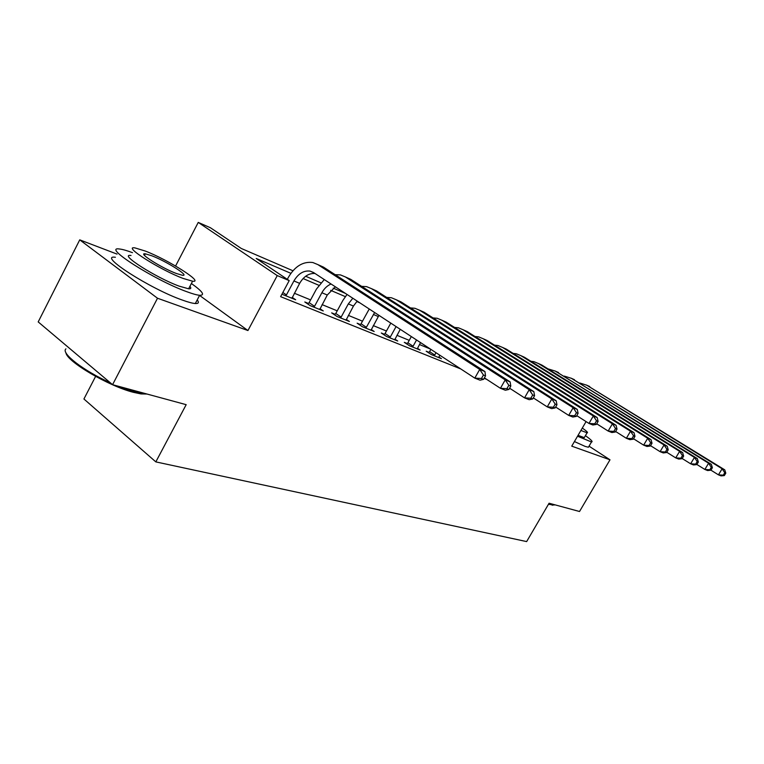 <?xml version="1.0" encoding="UTF-8"?>
<svg xmlns="http://www.w3.org/2000/svg" width="764" height="764" viewBox="0 0 764 764"><rect width="100%" height="100%" fill="white"/><g stroke="black" fill="none" stroke-linecap="round" stroke-linejoin="round"><path stroke-width="1.15" d="M95.605 376.404L83.925 398.999L155.827 461.886L526.644 541.59L549.077 503.228L579.523 511.498L609.997 459.804L589.044 446.166M155.827 461.886L186.177 404.672L112.575 384.684L38.2 321.911L79.733 239.858L157.508 298.237L247.947 330.535L277.246 275.594L198.248 222.41L210.425 227.748L241.319 248.481L292.927 270.752M117.026 254.097L79.733 239.858M175.577 266.015L198.248 222.41M112.575 384.684L157.508 298.237M290.883 273.321L256.207 258.471L289.203 280.617L280.617 296.661L460.807 368.955M484.147 378.323L486.649 379.326M509.445 388.465L510.973 389.086M533.243 398.015L533.893 398.283M430.333 349.005L419.436 344.535M409.237 340.352L396.936 335.31M386.441 331.003L373.281 325.607M362.47 321.176L348.355 315.389M337.23 310.833L322.083 304.616M310.604 299.908L294.331 293.242M281.916 294.216L295.678 299.774L292.154 297.377M308.389 303.432L304.798 301.971L310.213 305.648L323.267 310.929L319.935 308.675M335.062 314.252L331.662 312.877L337.029 316.487L349.396 321.482L346.245 319.371M360.36 324.509L357.132 323.201L362.451 326.763L374.188 331.5L371.199 329.513M384.378 334.25L381.312 333.008L386.574 336.513L397.729 341.011L394.892 339.14M407.222 343.513L404.299 342.329L409.504 345.777L420.114 350.065L417.421 348.288M428.957 352.328L426.178 351.201L431.335 354.591L441.439 358.679L438.87 356.998M586.074 421.594L571.749 446.147L609.997 459.804M289.203 280.617L277.246 275.594M305.676 276.253L320.842 282.795M333.209 288.133L345.423 293.405M359.834 302.84L356.769 301.522M345.29 296.613L330.659 290.349M318.827 285.287L303.088 278.545M247.947 330.535L199.566 295.42M291.963 298.275L299.641 283.358C303.7 276.434 308.818 273.14 314.988 273.474M282.852 292.478L286.433 294.923L293.92 280.942C298.256 273.627 303.642 270.351 310.079 271.105L313.565 272.538L474.797 378.123L479.716 369.432L317.834 264.592L312.839 262.52C303.107 261.288 294.971 266.206 288.429 277.265L287.312 279.347M286.433 294.923L285.66 295.735M483.564 379.345L480.059 380.205L474.797 378.123L481.473 378.505L483.564 379.345L485.532 375.878L483.44 375.028L481.473 378.505M483.44 375.028L479.716 369.432L484.949 371.571L323.478 267.123L319.333 265.261M484.949 371.571L485.532 375.878M319.753 309.506L327.278 295.019L335.367 286.815M307.825 304.024L309.124 302.649L314.539 306.307L321.873 292.736C324.203 288.534 327.269 285.621 331.06 283.998M314.539 306.307L313.794 307.099M324.261 279.538L316.42 289.117L309.124 302.649M508.881 389.459L510.791 386.106L508.834 385.314L506.904 388.675L508.881 389.459L505.367 390.251L500.43 388.293L505.224 379.88L345.404 276.96L340.467 274.906L335.157 274.677M484.405 377.865L500.43 388.293L506.904 388.675M508.834 385.314L505.224 379.88L510.142 381.895L350.743 279.347L346.636 277.513M510.142 381.895L510.791 386.106M346.063 320.135L353.445 306.058L357.189 301.102M334.546 314.806L335.778 313.488L341.145 317.089L348.327 303.9L352.815 298.247M341.145 317.089L340.429 317.862M347.028 294.455L342.931 300.338L335.778 313.488M532.689 398.98L534.561 395.723L532.709 394.978L530.837 398.235L532.689 398.98L529.185 399.706L524.534 397.863L529.213 389.707L371.495 288.658L366.605 286.634L361.611 286.347M509.598 388.198L524.534 397.863L530.837 398.235M532.709 394.978L529.213 389.707L533.845 391.607L376.537 290.922L372.488 289.107M533.845 391.607L534.561 395.723M371.027 330.22L378.954 315.36M359.873 325.034L361.057 323.764L366.367 327.307L374.618 312.524M366.367 327.307L365.669 328.062M369.241 309L361.057 323.764M555.132 407.947L556.956 404.796L555.208 404.089L553.384 407.25L555.132 407.947L551.637 408.625L547.253 406.878L551.818 398.97L396.21 299.746L391.378 297.731L386.679 297.406M533.31 397.901L547.253 406.878L553.384 407.25M555.208 404.089L551.818 398.97L556.182 400.766L400.995 301.885L396.984 300.09M556.182 400.766L556.956 404.796M394.721 339.799L400.26 329.303M383.929 334.747L385.056 333.524L390.308 337.01L396.077 326.572M390.308 337.01L389.64 337.745M390.796 323.115L385.056 333.524M576.314 416.418L578.1 413.353L576.448 412.684L574.662 415.759L576.314 416.418L572.838 417.039L568.693 415.396L573.153 407.718L419.656 310.26L414.881 308.274L410.459 307.921M555.657 407.04L568.693 415.396L574.662 415.759M576.448 412.684L573.153 407.718L577.278 409.408L424.201 312.295L420.238 310.518M577.278 409.408L578.1 413.353M147.013 394.043L140.948 393.918L133.347 392.304C108.708 386.145 66.621 361.429 65.952 352.767M65.924 348.861C60.566 353.006 83.582 370.827 110.388 382.84M118.21 386.221L134.483 391.846L146.153 393.804M132.487 252.664C126.786 250.535 122.498 249.312 119.623 249.016C101.115 245.979 154.739 280.273 186.855 291.724C192.633 293.863 196.892 295.057 199.633 295.286C205.325 295.362 202.575 291.437 191.392 283.501M115.402 257.267C96.761 254.527 150.25 288.926 182.462 300.109C188.269 302.21 192.547 303.346 195.307 303.528C198.592 303.69 199.223 302.487 197.207 299.918M189.921 286.309C191.411 288.143 190.981 288.973 188.612 288.802L179.234 286.166C156.104 277.848 117.885 253.419 131.026 255.501M145.217 251.022L134.932 247.889C121.877 245.616 160.182 269.978 183.245 278.478L192.585 281.209C204.733 282.938 168.3 259.827 145.217 251.022M176.331 273.483L182.453 275.288C190.379 276.463 166.695 261.431 151.826 255.787L145.303 253.82C137.004 252.416 161.462 267.963 176.331 273.483M554.139 505.052L548.456 504.288M548.733 503.82L555.046 504.851M577.546 436.215L591.489 441.984C593.217 441.888 591.193 439.777 585.415 435.661M574.433 441.554L585.109 446.386L588.414 447.246L588.91 446.386M584.613 437.046L584.269 437.638L578.052 435.346M580.898 430.466L587.096 432.796C588.356 432.749 586.762 431.163 582.302 428.06M417.259 348.909L420.525 342.578M406.792 343.981L407.871 342.807L413.076 346.235L416.552 339.98M413.076 346.235L412.417 346.952M411.338 336.561L407.871 342.807M596.34 424.421L598.088 421.442L596.531 420.811L594.784 423.8L596.34 424.421L592.883 424.994L588.968 423.437L593.322 415.979L441.926 320.25L437.218 318.282L433.045 317.91M576.763 415.654L588.968 423.437L594.784 423.8M596.531 420.811L593.322 415.979L597.219 417.583L446.252 322.188L442.337 320.431M597.219 417.583L598.088 421.442M438.708 357.581L439.797 355.203M428.556 352.767L429.597 351.631L434.735 355.012L436.015 352.729M434.735 355.012L434.105 355.709M430.867 349.349L429.597 351.631M615.316 432.004L617.016 429.11L615.536 428.508L613.836 431.412L615.316 432.004L611.878 432.539L608.154 431.058L612.413 423.8L463.118 329.752L458.467 327.813L454.523 327.412M596.713 423.791L608.154 431.058L613.836 431.412M615.536 428.508L612.413 423.8L616.109 425.319L467.234 331.595L463.366 329.867M616.109 425.319L617.016 429.11M633.299 439.195L634.96 436.378L633.566 435.805L631.895 438.632L633.299 439.195L629.889 439.682L626.356 438.288L630.52 431.221L483.306 338.805L478.703 336.886L474.988 336.475M615.622 431.488L626.356 438.288L631.895 438.632M633.566 435.805L630.52 431.221L634.034 432.663L487.222 340.563L483.411 338.853M634.034 432.663L634.96 436.378M650.384 446.023L652.007 443.273L650.68 442.738L649.047 445.488L650.384 446.023L646.993 446.472L643.641 445.145L647.719 438.269L502.55 347.439L498.004 345.538L494.499 345.127M633.547 438.775L643.641 445.145L649.047 445.488M650.68 442.738L647.719 438.269L651.052 439.634L506.293 349.119L502.531 347.429M651.052 439.634L652.007 443.273M666.628 452.517L668.223 449.834L666.953 449.327L665.358 452.001L666.628 452.517L663.267 452.937L660.077 451.667L664.059 444.973L520.924 355.68L516.435 353.799L513.121 353.388M650.575 445.698L660.077 451.667L665.358 452.001M666.953 449.327L664.059 444.973L667.239 446.272L524.496 357.285L520.847 355.632M667.239 446.272L668.223 449.834M682.09 458.696L683.646 456.089L682.443 455.592L680.877 458.209L682.09 458.696L678.757 459.088L675.72 457.875L679.626 451.343L538.477 363.549L534.046 361.697L530.913 361.276M666.771 452.269L675.72 457.875L680.877 458.209M682.443 455.592L679.626 451.343L682.644 452.584L541.896 365.087L538.353 363.473M682.644 452.584L683.646 456.089M696.825 464.588L698.363 462.039L697.207 461.571L695.679 464.12L696.825 464.588L693.521 464.951L690.627 463.796L694.457 457.426L555.266 371.084L547.931 368.84M682.185 458.524L690.627 463.796L695.679 464.12M697.207 461.571L694.457 457.426L697.341 458.601L555.094 370.979M697.341 458.601L698.363 462.039M710.892 470.204L712.392 467.721L711.294 467.281L709.794 469.764L710.892 470.204L707.626 470.548L704.857 469.449L708.6 463.223L571.348 378.295L564.224 376.079M696.892 464.483L704.857 469.449L709.794 469.764M711.294 467.281L708.6 463.223L711.36 464.35L571.138 378.161M711.36 464.35L712.392 467.721M724.329 475.58L725.8 473.145L724.749 472.725L723.279 475.16L724.329 475.58L721.092 475.886L718.446 474.845L722.123 468.762L586.752 385.209L579.838 383.012M710.921 470.166L718.446 474.845L723.279 475.16M724.749 472.725L722.123 468.762L724.749 469.841L586.504 385.056M724.749 469.841L725.8 473.145M293.92 280.942L299.641 283.358M317.834 264.592L323.478 267.123M321.873 292.736L327.278 295.019M345.404 276.96L350.743 279.347M348.327 303.9L353.445 306.058M371.495 288.658L376.537 290.922M373.405 314.481L378.266 316.525M396.21 299.746L400.995 301.885M419.656 310.26L424.201 312.295M441.926 320.25L446.252 322.188M463.118 329.752L467.234 331.595M483.306 338.805L487.222 340.563M502.55 347.439L506.293 349.119M520.924 355.68L524.496 357.285M538.477 363.549L541.896 365.087M555.266 371.084L558.541 372.546M571.348 378.295L574.48 379.698M586.752 385.209L589.76 386.555M310.079 271.105L314.014 272.834M144.492 255.396L145.303 253.82M188.612 288.802L192.585 281.209M199.633 295.286L195.307 303.528M140.948 393.918L142.266 393.498M584.269 437.638L587.096 432.796M591.489 441.984L588.414 447.246M552.162 505.224L553.098 504.985"/></g></svg>
